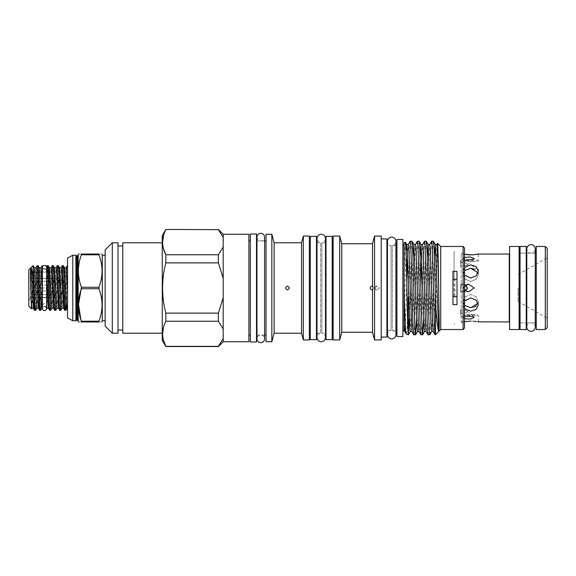 <?xml version="1.0" encoding="UTF-8"?>
<svg xmlns="http://www.w3.org/2000/svg" width="576" height="576" viewBox="0 0 576 576"><rect width="100%" height="100%" fill="white"/><g stroke="black" fill="none" stroke-linecap="round" stroke-linejoin="round"><path stroke-width="0.43" stroke-dasharray="2.88 2.16" d="M46.649 308.419A2.138 2.138 0 0 0 44.51 306.281A2.138 2.138 0 0 0 42.365 308.419L42.365 305.59A2.138 1.843 0 0 1 46.649 305.59A2.138 1.843 0 0 1 42.365 305.59M44.51 272.261A2.138 1.843 0 0 0 44.51 268.567A2.138 1.843 0 0 0 44.51 272.261M46.649 267.581A2.138 2.138 0 0 1 44.51 269.719A2.138 2.138 0 0 1 42.365 267.581L42.365 270.41M535.255 327.103A4.234 4.234 0 0 0 531.014 322.862A4.234 4.234 0 0 0 526.781 327.103L526.781 248.897A4.234 4.234 0 0 0 531.014 253.138A4.234 4.234 0 0 0 535.255 248.897L535.255 327.103M256.99 237.118A3.809 3.809 0 0 0 260.791 240.926A3.809 3.809 0 0 0 264.6 237.118L264.6 338.882A3.809 3.809 0 0 0 260.791 335.074A3.809 3.809 0 0 0 256.99 338.882L256.99 237.118M520.07 253.138L526.255 253.138L526.255 322.862L526.255 253.138L520.07 253.138L520.07 322.862L526.255 322.862L520.07 322.862L520.07 253.138M520.07 246.427L520.07 329.573M526.255 246.427L526.255 329.573M42.127 279.612L42.257 307.886L44.51 306.281L46.858 308.282L46.886 288L46.886 307.75M64.836 310.37L66.096 288C66.586 274.198 67.039 262.548 67.55 266.22L66.449 303.314M63.281 265.63L60.818 310.327M59.803 310.37L62.266 265.673M58.248 265.63L55.778 310.327M54.763 310.37L57.226 265.673M53.208 265.63L50.746 310.327M49.73 310.37L52.193 265.673M48.168 265.63L46.886 288.742M46.886 273.838L46.886 274.226M46.886 267.336L47.153 265.673M38.095 265.63L35.633 310.327M34.618 310.37L37.08 265.673M39.65 310.37L42.127 265.658L42.127 280.879L40.666 310.327M28.8 269.914L28.8 306.086M31.507 308.743L33.084 265.637M48.37 285.098L31.795 285.098L31.795 281.383L30.067 278.482L31.795 281.383L31.795 285.098L30.067 288L31.795 285.098L47.146 285.098M31.795 278.482L54.504 278.482L54.504 281.383L54.504 278.482L31.795 278.482M54.504 285.098L54.504 290.902L54.504 285.098M31.795 281.383L54.504 281.383L31.795 281.383M59.738 288L59.738 278.244L59.738 288M454.961 296.669L454.961 279.331M454.082 279.331L454.082 251.935A1.44 1.44 0 0 1 454.961 251.935L454.082 251.935L454.082 296.669M452.966 304.639L452.966 271.361M454.961 324.065L454.082 324.065A1.44 1.44 0 0 0 454.961 324.065M457.013 304.639L457.013 271.361M478.318 321.962L478.318 315.302L470.7 314.215L463.082 315.302L470.7 314.215L478.318 315.302L463.082 315.302L463.082 321.962L464.508 321.667M509.602 329.53L509.602 246.47M519.12 329.53L519.12 246.47M536.256 329.53L536.256 246.47M547.2 327.622L547.2 248.378M518.09 288L518.09 301.421L518.09 288M545.299 246.47L545.299 329.53M509.602 315.302L509.602 260.698L509.602 315.302M509.249 315.302L509.249 260.698L509.249 315.302M474.178 258.588L469.483 256.889L463.781 257.897L463.406 258.588L467.986 260.662L473.746 259.337L474.178 258.588M478.058 269.366L470.7 264.859L465.314 266.573L463.082 271.022L465.314 275.897L470.7 278.05L476.086 275.897L478.318 271.022L478.318 274.349L474.984 269.266M464.508 254.333L463.082 254.038L464.508 254.333M470.7 254.902L476.078 254.47M464.508 275.011L463.082 271.022L464.508 267.322M463.406 258.588L464.508 257.472M509.249 254.038L509.249 321.962M463.406 288L468.583 291.809L474.178 288L468.583 284.191L463.406 288L464.508 285.617M463.082 321.962L461.182 321.962L461.182 254.038L461.182 321.962L464.508 323.885L464.508 252.115L464.508 323.885M81.432 287.258L81.432 288.742L98.906 288.742L98.906 287.258L81.432 287.258C77.378 276.458 77.378 265.63 81.432 254.786L98.906 254.786C103.097 265.594 103.097 276.415 98.906 287.258M102.298 320.724L102.298 255.276M98.906 254.786L98.906 254.038C103.09 254.038 103.09 254.038 98.906 254.038L81.432 254.038C77.386 254.038 77.386 254.038 81.432 254.038L81.432 254.786M75.881 255.233L75.881 320.767M72.785 255.233L72.785 320.767M67.55 258.084L67.55 317.916M105.149 288L105.149 255.276L105.149 288M387.454 330.408L391.054 330.408L391.054 245.592L391.054 330.408A4.234 4.234 0 0 0 387.454 334.598L387.454 241.402A4.234 4.234 0 0 0 391.054 245.592L387.454 245.592M395.921 245.592L392.321 245.592A4.234 4.234 0 0 0 395.921 241.402L395.921 334.598A4.234 4.234 0 0 0 392.321 330.408L392.321 245.592L392.321 330.408L395.921 330.408M122.76 330.005L122.76 245.995L122.76 330.005M118.001 330.005L118.001 245.995L118.001 330.005M478.318 254.038L478.318 260.698C478.786 261.871 462.607 261.871 463.082 260.698L463.082 254.038L461.182 254.038L464.508 252.115M381.218 337.075L381.218 238.925L381.218 337.075M404.064 242.734L404.064 323.244M405.418 242.244C404.957 242.006 404.539 259.747 404.064 281.758M435.182 334.764L435.478 333.302L435.478 334.764M433.39 241.236C432.799 240.415 432.202 263.182 431.604 288C431.014 312.818 430.416 335.585 429.826 334.764M428.04 334.764C428.638 335.585 429.235 312.818 429.826 288C430.423 263.182 431.014 240.415 431.611 241.236M426.254 241.236L425.657 247.5L423.648 318.6M420.905 334.764C421.495 335.585 422.093 312.818 422.683 288C423.281 263.182 423.878 240.415 424.469 241.236M419.112 241.236L418.522 247.5L416.506 318.6M413.762 334.764C414.36 335.585 414.95 312.818 415.548 288C416.138 263.182 416.736 240.415 417.334 241.236M411.977 241.236L411.379 247.5L409.37 318.6M408.182 333.943L408.182 334.764M406.21 334.044C406.858 332.698 407.513 320.573 408.182 297.67C408.816 270.497 409.529 239.94 410.191 241.236M165.838 346.543L218.383 346.543M218.383 346.356L223.193 338.573L223.193 341.741M162.266 333.216L162.266 242.784L162.266 333.216M310.298 333.266L310.298 242.734L310.298 333.266M309.341 333.266L309.341 242.734L309.341 333.266M326.002 333.266L326.002 242.734L326.002 333.266M325.476 337.457A4.234 4.234 0 0 0 321.876 333.266L325.476 333.266L325.476 242.734L321.876 242.734L321.876 333.266L321.876 242.734A4.234 4.234 0 0 0 325.476 238.543M317.009 242.734L320.609 242.734L320.609 333.266L320.609 242.734A4.234 4.234 0 0 1 317.009 238.543L317.009 337.457A4.234 4.234 0 0 1 320.609 333.266L317.009 333.266M386.928 330.408L386.928 245.592L386.928 330.408M404.064 330.408L404.064 245.592L404.064 330.408M402.876 245.592L402.876 330.408L402.876 245.592M396.922 245.592L396.922 330.408L396.922 245.592M316.483 333.266L316.483 242.734L316.483 333.266M333.144 333.266L333.144 242.734L333.144 333.266M332.194 333.266L332.194 242.734L332.194 333.266M266.033 335.074L266.033 240.926L266.033 335.074M264.6 240.926L256.99 240.926M256.507 335.074L256.507 240.926L256.507 335.074M264.6 335.074L256.99 335.074M250.322 240.926L250.322 335.074L250.322 240.926M248.897 335.074L248.897 240.926L248.897 335.074M463.082 260.698C462.607 261.871 478.778 261.871 478.318 260.698L463.082 260.698M464.508 305.309L463.082 301.651L465.314 306.05L470.7 307.706L473.803 307.224M476.114 306.022L478.318 301.651L476.086 296.719L470.7 294.516L476.078 296.719L478.318 301.651L478.066 303.286M464.508 308.678L463.082 304.978L465.314 309.427L470.7 311.141L476.078 309.427L478.318 304.978L476.086 300.103L470.7 297.95L465.314 300.103L463.082 304.978L464.508 300.989M477.734 321.833L476.086 321.53M473.573 321.221L470.7 321.098C460.872 322.034 460.872 322.034 470.7 321.098M470.7 268.294L465.314 269.957L463.082 274.349L465.314 279.281L470.7 281.484L476.086 279.281L478.318 274.349L476.086 279.281L470.7 281.484L465.314 279.281L463.082 274.349L464.508 270.684M478.066 272.714L478.318 274.349L478.318 271.022M465.314 290.981L460.735 291.722L460.735 288L460.735 291.722L461.866 291.809L467.287 289.051M467.518 311.645C466.394 312.998 464.134 313.546 460.735 313.279L460.735 315.468L460.735 313.279C464.126 313.546 466.387 312.998 467.518 311.645L467.078 310.889L460.735 309.564L460.735 315.094L460.735 309.564L467.078 310.889L467.518 311.645M463.781 318.103L460.735 315.468L463.781 318.103L463.406 317.412L463.781 318.103L469.49 319.104L474.178 317.412L473.753 316.663L467.986 315.338L463.406 317.412L464.508 316.145M467.518 288L461.866 284.191L460.735 284.278L460.735 288L460.735 284.278L465.314 285.019M467.518 264.355C466.394 263.002 464.134 262.454 460.735 262.721L460.735 260.532L460.735 262.721C464.126 262.454 466.387 263.002 467.518 264.355L467.078 265.111L460.735 266.436L460.735 260.906L460.735 266.436L467.078 265.111L467.518 264.355M374.947 288L377.172 286.099L379.346 288L377.172 289.901L374.947 288M287.446 289.901C284.998 288.634 284.998 287.366 287.446 286.099C289.908 287.366 289.908 288.634 287.446 289.901M463.082 301.651L465.314 296.712L470.7 294.516L465.314 296.719L463.082 301.651L463.082 304.978L463.082 301.651M122.76 242.784L122.76 333.216M118.001 242.784L118.001 333.216M112.291 242.784L112.291 333.216M372.499 243.734L372.499 332.266M374.551 236.074L374.551 339.926M341.762 243.734L341.762 332.266M301.55 242.784L301.55 333.216M274.118 242.784L274.118 333.216M464.508 247.896L464.508 328.104M165.838 262.879L165.838 254.765L218.383 254.765L223.193 246.982L223.193 278.446L218.383 262.879L165.838 262.879C161.525 279.648 161.525 296.395 165.838 313.121L218.383 313.121L223.193 297.554L223.193 329.018L218.383 321.235L165.838 321.235L163.526 327.125M218.383 313.121L218.383 321.235M218.383 254.765L218.383 262.879M223.193 234.259L223.193 237.427L218.383 229.644L165.838 229.644L163.678 235.022M165.838 313.121L165.838 321.235M248.897 234.259L248.897 341.741M223.193 329.018L223.193 338.573M223.193 278.446L223.193 297.554M223.193 237.427L223.193 246.982M162.266 235.642L162.266 340.358M162.569 242.201L163.447 248.58M162.569 333.799L163.447 340.178M105.149 249.919L105.149 326.081M463.082 246.47L463.082 329.53M440.712 246.47L440.712 329.53M435.478 333.302C436.14 322.776 436.846 239.918 437.551 243.31M386.928 238.925L386.928 337.075M381.218 236.074L381.218 339.926M339.71 236.074L339.71 339.926M333.144 236.074L333.144 339.926M309.341 236.074L309.341 339.926M303.343 236.074L303.343 339.926M271.836 234.259L271.836 341.741M266.033 234.259L266.033 341.741M402.876 336.55L402.876 239.45M396.922 336.55L396.922 239.45M310.298 236.354L310.298 339.646M316.483 236.354L316.483 339.646M326.002 236.354L326.002 339.646M332.194 236.354L332.194 339.646M250.322 234.022L250.322 341.978M256.507 234.022L256.507 341.978M98.906 288.742C103.097 299.549 103.097 310.378 98.906 321.214L81.432 321.214L81.432 321.962C77.386 321.962 77.386 321.962 81.432 321.962L98.906 321.962C103.09 321.962 103.09 321.962 98.906 321.962L98.906 321.214M67.55 275.242L67.55 307.836L67.075 308.218L67.55 303.804L67.55 266.22M547.2 288L547.2 257.774L547.2 288M536.256 288L536.256 322.862L536.256 288M460.735 291.722L460.735 284.278L460.735 291.722M460.735 313.279L460.735 309.564L460.735 313.279M460.735 262.721L460.735 266.436L460.735 262.721M54.504 297.518L54.504 294.617L54.504 297.518L54.504 294.617L54.504 297.518L30.067 297.518L31.795 294.617L30.067 297.518L54.504 297.518M54.504 278.482L54.504 281.383L54.504 278.482L30.067 278.482L54.504 278.482M54.504 294.617L31.795 294.617L54.504 294.617M54.504 290.902L31.795 290.902L30.067 288L31.795 290.902L54.504 290.902M54.504 288L30.067 288L54.504 288M31.795 294.617L31.795 290.902L31.795 294.617M42.127 280.879L42.127 304.308M77.27 255.874L77.27 320.126M78.192 320.839L78.192 255.161M76.781 255.874L76.781 320.126M404.064 317.117L406.03 251.712M410.314 331.502L412.942 257.4M417.456 331.502L420.077 257.4M424.591 331.502L427.219 257.4M431.734 331.502L434.354 257.4M404.712 331.502L405.36 325.714L406.742 280.361M407.513 255.694L408.283 244.498M411.854 331.502L412.502 325.714L415.418 244.498M418.99 331.502L419.645 325.714L420.869 286.567M421.79 255.694L422.561 244.498M426.132 331.502L426.78 325.714L429.703 244.498M433.267 331.502L433.922 325.714L436.838 244.498M31.817 308.218L34.33 267.782M36.85 308.218L39.37 267.782M41.89 308.218L42.156 306.626M33.343 308.218L35.863 267.782M38.383 308.218L40.896 267.782M46.922 308.218L49.442 267.782M51.962 308.218L54.482 267.782M57.002 308.218L59.515 267.782M62.035 308.218L64.555 267.782M48.456 308.218L50.976 267.782M53.489 308.218L56.009 267.782M59.155 303.314L61.049 267.782M63.569 308.218L66.082 267.782M46.649 305.59L46.649 307.62M46.649 270.41L46.649 268.38L45.706 269.402L44.51 269.719L42.365 268.38M28.8 299.902L31.795 297.756L59.738 297.756L65.599 288L59.738 278.244L31.795 278.244L28.8 276.098M526.781 253.138L535.255 253.138M518.09 301.421L547.2 318.226M478.318 304.978L478.318 301.651L478.318 304.978M461.866 291.809L468.583 291.809L461.866 291.809M467.078 310.889L473.753 316.663L467.078 310.889M461.866 284.191L468.583 284.191L461.866 284.191M460.735 260.532L463.781 257.897L460.735 260.532M467.078 265.111L473.753 259.337L467.078 265.111M377.172 286.099L372.434 286.099M377.172 289.901L372.434 289.901M463.082 271.022L463.082 274.349L463.082 271.022M518.09 274.579L547.2 257.774M526.781 322.862L535.255 322.862"/><path stroke-width="0.86" d="M44.51 310.558A2.138 2.138 0 0 0 46.649 308.419L46.649 267.581A2.138 2.138 0 0 0 44.51 265.442A2.138 2.138 0 0 0 42.365 267.581L42.365 308.419A2.138 2.138 0 0 0 44.51 310.558M531.014 331.337A4.234 4.234 0 0 0 535.255 327.103L535.255 248.897A4.234 4.234 0 0 0 531.014 244.663A4.234 4.234 0 0 0 526.781 248.897L526.781 327.103A4.234 4.234 0 0 0 531.014 331.337M260.791 233.309A3.809 3.809 0 0 0 256.99 237.118L256.99 338.882A3.809 3.809 0 0 0 260.791 342.691A3.809 3.809 0 0 0 264.6 338.882L264.6 237.118A3.809 3.809 0 0 0 260.791 233.309M520.07 329.573L520.07 246.427L526.255 246.427L526.255 329.573L520.07 329.573M42.156 306.626L42.127 265.658L40.896 267.782L39.37 267.782L41.407 305.554L41.89 308.218L42.365 307.62M42.127 280.001L42.127 279.612M66.449 303.314L65.858 310.327L65.383 307.375L63.698 268.625L63.338 265.673L62.323 265.63L64.418 307.375L64.786 310.327L65.801 310.37M62.035 308.218L63.569 308.218L61.524 270.446L61.049 267.782L59.515 267.782L62.035 308.218L60.761 310.37L58.666 268.625L58.298 265.673L57.283 265.63L59.378 307.375L59.746 310.327L60.761 310.37M57.002 308.218L58.529 308.218L56.491 270.446L56.009 267.782L54.482 267.782L57.002 308.218L55.728 310.37L53.626 268.625L53.266 265.673L52.243 265.63L54.346 307.375L54.713 310.327L55.728 310.37M51.962 308.218L53.489 308.218L51.451 270.446L50.976 267.782L49.442 267.782L51.962 308.218L50.688 310.37L48.593 268.625L48.226 265.673L47.153 265.673L46.886 267.336C47.434 260.849 47.938 272.743 48.47 288L49.306 307.375L49.673 310.327L50.688 310.37M67.55 307.843L67.075 308.218L66.593 305.554L64.555 267.782L66.082 267.782L67.306 265.673L67.55 266.22M61.049 267.782L62.323 265.63M56.009 267.782L57.283 265.63M50.976 267.782L52.243 265.63M46.649 267.581L46.886 273.838M46.886 267.336L46.858 308.268L46.886 307.75L46.858 308.268L48.456 308.218L49.673 310.327M41.89 308.218L40.615 310.37L40.198 307.375L38.153 265.673L37.08 265.673L35.863 267.782L34.33 267.782L36.85 308.218L35.575 310.37L35.158 307.375L33.084 265.637L33.084 280.39C32.393 272.678 31.694 268.51 30.982 267.869C30.398 269.46 30.312 276.17 30.722 288L31.471 308.758L31.817 308.218L30.982 299.527M33.084 280.39L34.193 307.375L34.56 310.327L35.575 310.37M37.138 265.63L39.233 307.375L39.6 310.327L40.615 310.37M31.471 308.758L28.8 306.086L28.8 269.914L33.07 265.644L34.33 267.782M47.146 285.098L48.37 285.098M452.966 279.331L457.013 279.331M457.013 296.669L452.966 296.669M509.602 246.47L509.602 329.53L519.12 329.53L519.12 246.47L509.602 246.47M547.2 248.378L547.2 327.622L545.299 329.53L545.299 246.47L547.2 248.378M545.299 246.47L536.256 246.47L536.256 329.53L545.299 329.53M464.508 267.322L470.7 264.859L476.078 266.573L478.318 271.022L478.058 269.366M476.078 254.47L478.318 254.038L473.033 254.822L464.508 254.333L467.719 254.772M467.813 254.779L470.7 254.902M478.318 271.022L476.086 275.897L470.7 278.05L464.508 275.011M464.508 257.472L470.081 256.932L474.178 258.588L473.753 259.337L464.911 260.042M477.734 321.833L509.249 321.962L509.249 254.038L478.318 254.038M464.508 285.617L468.583 284.191L474.178 288L468.583 291.809L464.911 290.714M80.95 320.198L78.538 304.445L81.432 287.258L98.906 287.258L98.906 288.742L81.432 288.742C77.378 299.542 77.378 310.37 81.432 321.214L98.906 321.214C103.097 310.406 103.097 299.585 98.906 288.742M105.149 255.276L102.298 255.276L102.298 320.724L105.149 320.724M81.432 254.786L81.432 254.038L98.906 254.038C103.09 254.038 103.09 254.038 98.906 254.038L98.906 254.786L81.432 254.786C77.378 265.586 77.378 276.408 81.432 287.258M98.906 287.258C103.097 276.451 103.097 265.622 98.906 254.786M78.667 254.038L78.192 255.161L78.192 320.839L78.538 321.962L78.984 321.962M81.432 254.038C77.386 254.038 77.386 254.038 81.432 254.038M76.781 320.126L76.781 255.874L77.27 255.874L77.27 320.126L75.881 320.767L75.881 255.233L72.785 255.233L67.55 258.084L67.55 317.916L72.785 320.767L72.785 255.233M256.507 341.978L256.507 234.022L250.322 234.022L250.322 341.978L256.507 341.978M326.002 339.646L326.002 236.354L332.194 236.354L332.194 339.646L326.002 339.646M310.298 339.646L310.298 236.354L316.483 236.354L316.483 339.646L310.298 339.646M402.876 239.45L402.876 336.55L396.922 336.55L396.922 239.45L402.876 239.45M387.454 334.598A4.234 4.234 0 0 0 391.687 338.832A4.234 4.234 0 0 0 395.921 334.598L395.921 241.402A4.234 4.234 0 0 0 391.687 237.168A4.234 4.234 0 0 0 387.454 241.402L387.454 334.598M122.76 245.995L118.001 245.995M122.76 330.005L118.001 330.005M271.836 341.741L271.836 234.259L266.033 234.259L266.033 341.741L271.836 341.741L274.118 333.216L274.118 242.784L271.836 234.259M301.55 333.216L301.55 242.784L303.343 236.074L303.343 339.926L301.55 333.216L274.118 333.216M303.343 339.926L309.341 339.926L309.341 236.074L303.343 236.074M339.71 339.926L339.71 236.074L333.144 236.074L333.144 339.926L339.71 339.926L341.762 332.266L341.762 243.734L339.71 236.074M381.218 339.926L381.218 236.074L374.551 236.074L374.551 339.926L381.218 339.926M381.218 337.075L386.928 337.075L386.928 238.925L381.218 238.925M404.064 323.244L404.712 331.502L404.064 331.085L404.064 291.866C404.813 314.942 405.49 334.289 406.21 334.044L408.182 334.764L408.182 333.943C407.282 326.484 406.346 239.076 405.418 242.244L406.742 244.498L407.282 250.286L409.975 330.271L410.314 331.502L411.854 331.502L408.931 250.286L408.283 244.498L410.191 241.236C410.789 240.415 411.386 263.182 411.977 288C412.574 312.818 413.165 335.585 413.762 334.764L411.854 331.502M404.712 331.502L406.21 334.044M404.064 291.866L404.064 242.734L405.418 242.244M463.082 329.53L463.082 246.47L464.508 247.896L464.508 328.104L463.082 329.53L440.712 329.53L435.478 334.764L435.478 300.593C434.815 272.772 434.081 239.868 433.39 241.236L431.611 241.236C432.209 240.415 432.799 263.182 433.397 288C433.987 312.818 434.585 335.585 435.182 334.764L433.267 331.502L432.734 325.714L430.351 250.286L429.703 244.498L428.162 244.498L431.086 325.714L431.734 331.502L433.267 331.502M434.354 257.4L435.305 244.498L433.39 241.236M431.734 331.502L429.826 334.764C429.228 335.585 428.63 312.818 428.04 288C427.442 263.182 426.845 240.415 426.254 241.236L424.469 241.236C425.066 240.415 425.664 263.182 426.254 288C426.852 312.818 427.442 335.585 428.04 334.764L426.132 331.502L425.592 325.714L423.209 250.286L422.561 244.498L421.027 244.498L423.943 325.714L424.591 331.502L426.132 331.502M427.219 257.4L428.162 244.498L426.254 241.236M429.826 334.764L428.04 334.764M423.648 318.6L422.683 334.764C422.086 335.585 421.495 312.818 420.898 288C420.307 263.182 419.71 240.415 419.112 241.236L417.334 241.236C417.931 240.415 418.522 263.182 419.119 288C419.71 312.818 420.307 335.585 420.905 334.764L418.99 331.502L418.45 325.714L416.074 250.286L415.418 244.498L413.885 244.498L416.801 325.714L417.456 331.502L418.99 331.502M420.077 257.4L421.027 244.498L419.112 241.236M422.683 334.764L420.905 334.764M416.506 318.6L415.541 334.764C414.95 335.585 414.353 312.818 413.755 288C413.165 263.182 412.567 240.415 411.977 241.236L410.191 241.236M412.942 257.4L413.885 244.498L411.977 241.236M415.541 334.764L413.762 334.764M429.703 244.498L431.611 241.236M422.561 244.498L424.469 241.236M415.418 244.498L417.334 241.236M409.37 318.6L408.182 334.764M408.182 297.67L408.406 334.764M440.712 329.53L440.712 246.47L437.551 243.31C437.926 243.101 438.307 264.521 438.689 288.36C438.79 310.954 439.805 330.66 438.689 331.301C437.616 329.306 436.55 319.068 435.478 300.593M457.013 271.361L452.966 271.361L452.966 304.639L457.013 304.639L457.013 271.361M463.082 246.47L440.712 246.47M105.149 326.081L105.149 249.919L112.291 242.784L112.291 333.216L105.149 326.081M223.193 341.741L223.193 234.259L248.897 234.259L248.897 341.741L223.193 341.741L218.383 346.543L165.838 346.543L162.266 340.358L162.266 235.642L165.838 229.457L218.383 229.644L165.838 229.457M165.838 346.543L165.838 346.356C161.525 338.026 161.525 329.652 165.838 321.235L165.838 313.121C161.525 296.395 161.525 279.648 165.838 262.879L165.838 254.765C161.525 246.434 161.525 238.061 165.838 229.644M287.446 286.099C284.99 287.366 284.99 288.634 287.446 289.901C289.901 288.634 289.901 287.366 287.446 286.099M301.55 242.784L274.118 242.784M341.762 332.266L372.499 332.266L372.499 289.901L373.169 288L372.499 286.099L372.499 243.734L341.762 243.734M372.434 286.099L372.499 286.099C371.196 286.121 370.433 286.754 370.21 288C370.433 289.246 371.196 289.879 372.499 289.901L372.434 289.901M372.499 332.266L374.551 339.926M372.499 243.734L374.551 236.074M112.291 333.216L118.001 333.216L118.001 242.784L112.291 242.784M162.266 242.784L122.76 242.784L122.76 333.216L162.266 333.216M310.298 242.734L309.341 242.734M310.298 333.266L309.341 333.266M326.002 242.734L325.476 242.734L325.476 238.543A4.234 4.234 0 0 0 321.242 234.31A4.234 4.234 0 0 0 317.009 238.543L317.009 337.457A4.234 4.234 0 0 0 321.242 341.69A4.234 4.234 0 0 0 325.476 337.457L325.476 238.543M326.002 333.266L325.476 333.266L325.476 337.457M387.454 245.592L386.928 245.592M387.454 330.408L386.928 330.408M404.064 245.592L402.876 245.592M404.064 330.408L402.876 330.408M396.922 245.592L395.921 245.592M396.922 330.408L395.921 330.408M317.009 242.734L316.483 242.734M317.009 333.266L316.483 333.266M333.144 242.734L332.194 242.734M333.144 333.266L332.194 333.266M266.033 240.926L264.6 240.926M256.99 240.926L256.507 240.926M266.033 335.074L264.6 335.074M256.99 335.074L256.507 335.074M250.322 240.926L248.897 240.926M250.322 335.074L248.897 335.074M473.803 307.224L476.114 306.022M470.7 321.098C480.521 322.042 480.521 322.042 470.7 321.098L464.508 321.667M476.086 321.53L473.573 321.221M478.066 303.286L470.7 307.706L464.508 305.309M464.508 300.989L470.7 297.95L476.078 300.103L478.318 304.978L476.086 309.427L470.7 311.141L464.508 308.678M474.984 269.266L470.7 268.294L478.066 272.714M467.287 289.051L467.518 288L465.314 290.981M464.508 316.145L473.746 316.663L474.178 317.412L470.693 319.01L465.552 318.845M465.314 285.019L467.518 288M464.508 270.684L470.7 268.294M165.838 321.235L218.383 321.235L218.383 313.121L165.838 313.121M218.383 321.235L223.193 329.018M223.193 297.554L218.383 313.121M223.193 338.573L218.383 346.356L165.838 346.356L163.447 340.178M218.383 229.644L223.193 237.427M165.838 262.879L218.383 262.879L218.383 254.765L165.838 254.765L163.447 248.58M223.193 246.982L218.383 254.765M218.383 262.879L223.193 278.446M163.678 235.022L162.569 242.201M163.526 327.125L162.569 333.799M438.689 331.301L435.305 244.498L436.838 244.498L437.551 243.31M101.779 321.962L102.298 320.724M98.906 321.214L98.906 321.962C103.09 321.962 103.09 321.962 98.906 321.962L81.432 321.962C77.386 321.962 77.386 321.962 81.432 321.962L81.432 321.214M406.03 251.712L406.742 244.498L408.283 244.498M406.742 280.361L407.513 255.694M420.869 286.567L421.79 255.694M436.838 244.498L437.494 250.286L438.689 288.36M30.982 267.869L33.343 308.218L31.817 308.218M35.863 267.782L38.383 308.218L36.85 308.218M40.896 267.782L42.156 286.409M46.858 278.294L48.456 308.218M59.746 310.327L58.529 308.218L59.155 303.314M66.082 267.782L67.55 291.859M46.858 308.282L46.649 307.62L46.649 308.419M42.365 268.38L42.127 267.343M519.12 253.138L520.07 253.138M526.255 253.138L526.781 253.138M535.255 253.138L536.256 253.138M77.27 320.126L78.192 320.839M102.298 255.276L101.902 254.038M223.193 234.259L218.383 229.457M422.734 334.721L424.591 331.502M415.598 334.721L417.456 331.502M408.456 334.721L410.314 331.502M75.881 320.767L72.785 320.767M76.781 255.874L75.881 255.233M77.27 255.874L78.192 255.161M519.12 322.862L520.07 322.862M526.255 322.862L526.781 322.862M535.255 322.862L536.256 322.862M39.37 267.782L38.153 265.673M39.6 310.327L38.383 308.218M34.56 310.327L33.343 308.218M53.489 308.218L54.713 310.327M63.569 308.218L64.786 310.327M49.442 267.782L48.226 265.673M54.482 267.782L53.266 265.673M59.515 267.782L58.298 265.673M64.555 267.782L63.338 265.673M67.075 308.218L65.858 310.327"/></g></svg>
